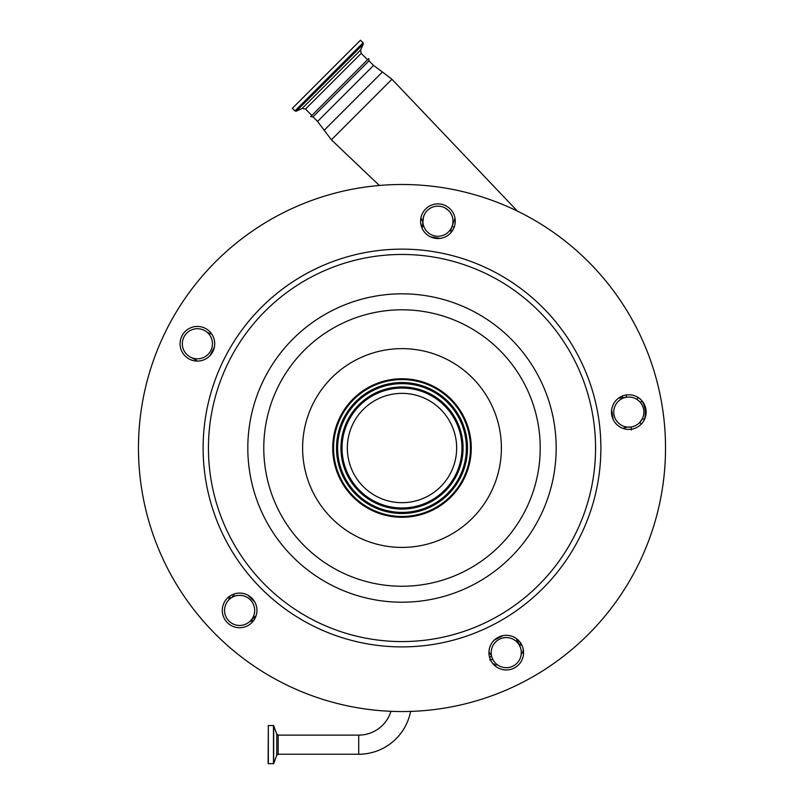 <?xml version="1.0" encoding="UTF-8"?>
<svg xmlns="http://www.w3.org/2000/svg" width="804" height="804" viewBox="0 0 804 804"><rect width="100%" height="100%" fill="white"/><g stroke="black" fill="none" stroke-linecap="round" stroke-linejoin="round"><path stroke-width="1.21" d="M358.705 754.242L358.705 735.117L278.164 735.117L278.164 754.242L358.705 754.242A52.853 52.853 0 0 0 410.603 711.409M358.705 735.117A33.728 33.728 0 0 0 390.945 711.319M268.325 763.8L268.325 725.55L268.124 763.609L273.672 763.669L273.672 725.68L276.747 734.122L276.747 755.227L273.672 763.669M249.351 621.894L249.3 621.934A3.015 3.015 0 0 1 249.3 621.934L250.265 621.05A3.015 2.613 -135 0 1 253.491 620.768M249.28 621.944A3.015 3.015 0 0 1 252.768 621.673A3.015 3.015 0 0 0 249.28 621.944L249.3 621.944M250.265 621.05L253.039 618.276A3.015 1.638 -135 0 1 255.029 618.306M496.591 664.184L498.088 665.29A3.015 3.015 0 0 0 495.395 664.998A240.939 240.939 0 0 1 494.48 665.34A240.939 240.939 0 0 0 495.395 664.998L492.54 663.21M488.943 652.134A18.07 18.07 0 0 1 491.616 656.154L489.616 657.441M492.832 659.451L489.747 659.823M493.495 660.627L494.199 661.652M494.912 662.536L495.606 663.28A15.055 15.055 0 0 0 516.902 663.28A15.055 15.055 0 0 0 516.902 641.984A15.055 15.055 0 0 0 495.606 641.984A15.055 15.055 0 0 0 495.606 663.28L496.118 663.772M253.039 618.276L256.054 615.844A18.07 18.07 0 0 0 253.039 618.276M228.969 621.05A15.055 15.055 0 0 0 250.265 621.05A15.055 15.055 0 0 0 250.265 599.754A15.055 15.055 0 0 0 228.969 599.754A15.055 15.055 0 0 0 228.969 621.05M228.969 599.754A3.015 3.015 0 0 0 228.426 597.191M229.522 599.221A3.015 2.462 57.3 0 0 229.622 596.256M234.748 593.784L231.743 597.563A18.07 18.07 0 0 0 234.748 593.784M521.515 644.436L519.675 645.803L520.449 647.602M520.952 649.341L521.213 650.918M521.283 651.632L521.143 654.928A3.015 3.015 0 0 1 522.711 652.727L523.273 649.411M638.054 397.447L636.848 399.357L639.461 401.447A15.055 15.055 0 0 0 618.165 401.447A15.055 15.055 0 0 0 618.165 422.743A15.055 15.055 0 0 0 639.461 422.743A15.055 15.055 0 0 0 639.461 401.447L640.456 402.543L641.904 400.784C645.471 406.734 646.265 413.075 644.295 419.819L642.456 418.472L639.753 422.452L641.391 423.999M523.565 652.275A240.939 240.939 0 0 1 522.711 652.727M642.456 418.472L643.21 416.512M643.692 414.442L643.873 412.321M631.291 429.999L631.17 426.974A15.055 15.055 0 0 0 639.753 422.452A15.055 15.055 0 0 1 631.17 426.974L627.643 427.105A18.07 18.07 0 0 0 622.989 428.401M626.105 394.995L626.457 397.226A15.055 15.055 0 0 1 636.848 399.357A15.055 15.055 0 0 0 626.457 397.226L622.587 397.839A18.07 18.07 0 0 1 618.718 398.03M519.675 645.803L517.897 642.306A18.07 18.07 0 0 1 516.51 638.677M312.987 116.861L310.666 116.63L368.755 58.531L368.996 60.853L312.987 116.861L317.56 121.444L331.389 139.826L391.95 79.254L517.374 211.09M326.394 74.269L360.473 40.2L363.066 42.793L294.917 110.942L292.324 108.349L326.394 74.269M455.014 218.376L452.2 225.984L454.009 227.612M427.276 231.853A15.055 15.055 0 0 0 448.572 231.853A15.055 15.055 0 0 0 448.572 210.558A15.055 15.055 0 0 0 427.276 210.558A15.055 15.055 0 0 0 427.276 231.853M450.672 213.181L450.029 212.256M448.572 210.558L445.215 208.025M424.723 213.964L423.467 217L422.894 222.085A15.055 15.055 0 0 1 422.03 228.075L422.894 222.085L422.874 224.135L422.894 222.085L420.904 218.005M430.522 236.858L440.13 238.376M209.985 355.649L214.407 346.976M254.808 602.096L247.933 595.211M503.043 635.622L494.38 640.034M611.643 409.889L613.161 419.497M231.753 625.834A17.316 17.316 0 0 0 255.049 618.266A17.316 17.316 0 0 0 247.481 594.97A17.316 17.316 0 0 0 224.185 602.538A17.316 17.316 0 0 0 231.753 625.834M189.523 359.197A17.316 17.316 0 0 0 212.819 351.629A17.316 17.316 0 0 0 205.251 328.333A17.316 17.316 0 0 0 181.955 335.901A17.316 17.316 0 0 0 189.523 359.197M430.06 236.637A17.316 17.316 0 0 0 453.355 229.07A17.316 17.316 0 0 0 445.788 205.774A17.316 17.316 0 0 0 422.492 213.341A17.316 17.316 0 0 0 430.06 236.637M514.118 637.2A17.316 17.316 0 0 0 490.822 644.778A17.316 17.316 0 0 0 498.39 668.064A17.316 17.316 0 0 0 521.685 660.496A17.316 17.316 0 0 0 514.118 637.2M636.678 396.663A17.316 17.316 0 0 0 613.392 404.231A17.316 17.316 0 0 0 620.959 427.527A17.316 17.316 0 0 0 644.245 419.959A17.316 17.316 0 0 0 636.678 396.663M282.365 682.827A263.521 263.521 0 0 1 167.192 328.384A263.521 263.521 0 0 1 521.635 213.221A263.521 263.521 0 0 1 636.808 567.654A263.521 263.521 0 0 1 282.365 682.827M433.446 386.302A69.275 69.275 0 0 1 463.717 479.465A69.275 69.275 0 0 1 370.554 509.736A69.275 69.275 0 0 1 340.283 416.572A69.275 69.275 0 0 1 433.446 386.302M370.925 509.002A68.44 68.44 0 0 1 341.017 416.944A68.44 68.44 0 0 1 433.075 387.036A68.44 68.44 0 0 1 462.983 479.094A68.44 68.44 0 0 1 370.925 509.002M377.187 496.721A54.662 54.662 0 0 1 353.298 423.205A54.662 54.662 0 0 1 426.813 399.317A54.662 54.662 0 0 1 450.702 472.832A54.662 54.662 0 0 1 377.187 496.721M450.923 232.647A15.055 15.055 0 0 1 451.948 226.688M195.824 361.016A3.015 3.015 0 0 0 194.327 359.107L197.292 361.086A18.07 18.07 0 0 0 194.045 358.966L190.548 357.177M186.739 354.413A15.055 15.055 0 0 0 208.035 354.413A15.055 15.055 0 0 0 208.035 333.117A15.055 15.055 0 0 0 186.739 333.117A15.055 15.055 0 0 0 186.739 354.413M207.161 332.313A18.07 18.07 0 0 0 211.683 333.992L209.321 333.288A3.015 3.015 0 0 0 211.231 333.358A3.015 3.015 0 0 1 209.321 333.288M268.325 725.55L273.491 725.55L273.491 763.8M498.088 665.29A3.015 3.015 0 0 0 495.395 664.998M518.962 644.406L520.912 643.421M517.897 642.306L519.505 641.481M622.587 397.839L622.306 396.05M368.996 60.853L373.569 65.436L382.433 72.008L324.133 130.308M373.569 65.436L317.56 121.444M311.862 115.424L305.5 109.063L361.187 53.376L360.594 49.979L363.307 44.15L363.066 42.793M305.5 109.063L302.103 108.47L360.594 49.979M302.103 108.47L296.284 111.183L363.307 44.15M311.711 625.221A198.879 198.879 0 0 1 224.798 357.73A198.879 198.879 0 0 1 492.289 270.817A198.879 198.879 0 0 1 579.202 538.308A198.879 198.879 0 0 1 311.711 625.221M314.123 620.477A193.553 193.553 0 0 1 229.542 360.152A193.553 193.553 0 0 1 489.877 275.561A193.553 193.553 0 0 1 574.458 535.896A193.553 193.553 0 0 1 314.123 620.477M332.002 585.402A154.187 154.187 0 0 1 264.616 378.021A154.187 154.187 0 0 1 471.998 310.635A154.187 154.187 0 0 1 539.384 518.017A154.187 154.187 0 0 1 332.002 585.402M464.752 324.866A138.218 138.218 0 0 1 525.153 510.771A138.218 138.218 0 0 1 339.248 571.172A138.218 138.218 0 0 1 278.847 385.267A138.218 138.218 0 0 1 464.752 324.866M356.875 536.58A99.384 99.384 0 0 1 313.449 402.904A99.384 99.384 0 0 1 447.124 359.468A99.384 99.384 0 0 1 490.551 493.143A99.384 99.384 0 0 1 356.875 536.58M372.272 506.359A65.476 65.476 0 0 1 343.66 418.291A65.476 65.476 0 0 1 431.728 389.679A65.476 65.476 0 0 1 460.34 477.747A65.476 65.476 0 0 1 372.272 506.359M372.775 505.384A64.38 64.38 0 0 1 344.645 418.794A64.38 64.38 0 0 1 431.225 390.664A64.38 64.38 0 0 1 459.355 477.244A64.38 64.38 0 0 1 372.775 505.384M374.282 502.43A61.064 61.064 0 0 1 347.589 420.301A61.064 61.064 0 0 1 429.718 393.608A61.064 61.064 0 0 1 456.411 475.747A61.064 61.064 0 0 1 374.282 502.43M374.775 501.445A59.958 59.958 0 0 1 348.574 420.804A59.958 59.958 0 0 1 429.225 394.593A59.958 59.958 0 0 1 455.426 475.244A59.958 59.958 0 0 1 374.775 501.445M278.164 754.242L276.747 755.227M276.747 734.122L278.164 735.117M382.433 72.008L391.95 79.254M367.549 59.737L361.187 53.376M296.284 111.183L294.917 110.942M422.894 222.085L422.864 220.969M379.357 185.473L331.389 139.826"/></g></svg>
